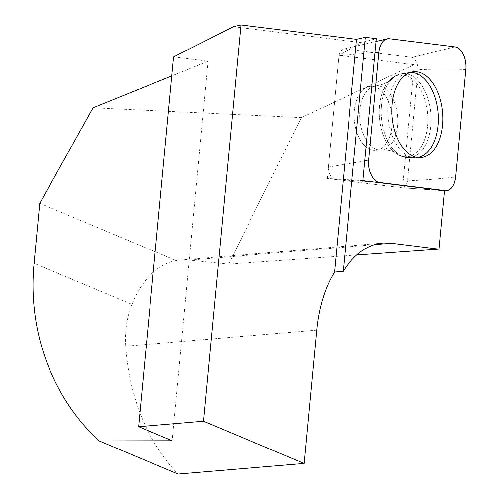 <?xml version="1.0" encoding="UTF-8"?>
<svg xmlns="http://www.w3.org/2000/svg" width="499" height="499" viewBox="0 0 499 499"><rect width="100%" height="100%" fill="white"/><g stroke="black" fill="none" stroke-linecap="round" stroke-linejoin="round"><path stroke-width="0.37" stroke-dasharray="2.5 1.87" d="M233.351 26.697L361.407 42.602L376.352 38.635M444.428 190.768L402.55 187.842L414.195 64.683L338.927 55.339L361.407 42.602M374.749 244.61L189.876 260.16L228.53 264.158L356.679 255.014M228.53 264.158L301.359 117.602L414.195 64.683M301.359 117.602L93.095 107.772M173.571 56.955L208.046 61.234L171.781 75.917M208.046 61.234L172.174 440.754M39.752 203.318L176.228 260.584A114.889 67.471 -94.8 0 0 131.954 304.384L34.075 263.322M316.74 330.113L125.711 346.181C124.75 331.068 126.827 317.133 131.954 304.384M125.711 346.181A241.267 186.701 -67.2 0 0 178.106 474.05M189.876 260.16L180.314 260.091L176.228 260.584M402.55 187.842L327.288 178.492L362.929 180.644M327.288 178.492L338.927 55.339M392.202 120.739A32.167 18.893 85.2 0 0 370.495 86.321A32.167 18.893 85.2 0 0 354.365 119.96A32.167 18.893 85.2 0 0 375.884 150.436A32.167 18.893 85.2 0 0 392.202 120.739A32.167 18.893 -94.8 0 1 375.884 150.436A32.167 18.893 -94.8 0 1 354.365 119.96A32.167 18.893 -94.8 0 1 370.495 86.321A32.167 18.893 -94.8 0 1 392.202 120.739M410.315 72.417A42.714 25.081 85.2 0 0 408.194 72.629A42.714 25.081 85.2 0 0 388.091 104.559A42.714 25.081 85.2 0 0 387.792 111.895A42.714 25.081 85.2 0 0 415.343 157.647A42.714 25.081 85.2 0 0 417.47 157.497M389.332 38.71L344.16 48.958A11.689 6.867 85.2 0 0 343.873 49.021A11.689 6.867 85.2 0 0 338.877 55.882L375.055 52.333M338.877 55.882L328.367 167.071A11.689 6.867 85.2 0 0 334.268 179.359L402.219 187.799A11.689 6.867 85.2 0 0 407.502 180.875L418.012 69.685A11.689 6.867 85.2 0 0 412.112 57.397L455.007 46.869M412.112 57.397L344.16 48.958M364.788 160.952L328.367 167.071M334.268 179.359L374.967 182.141M434.136 189.919L402.219 187.799M407.502 180.875C423.57 180.139 439.644 178.829 455.712 176.945M465.866 69.492C450.023 68.968 434.074 69.037 418.012 69.685M381.242 112.518A42.116 24.732 85.2 0 0 408.413 157.628A42.116 24.732 85.2 0 0 431.03 118.7A42.116 24.732 85.2 0 0 401.364 73.802A42.116 24.732 85.2 0 0 381.242 112.518A42.116 24.732 -94.8 0 1 401.364 73.802A42.116 24.732 -94.8 0 1 431.03 118.7A42.116 24.732 -94.8 0 1 408.413 157.628A42.116 24.732 -94.8 0 1 381.242 112.518M397.803 120.271A32.167 18.893 -94.8 0 1 381.479 149.962A32.167 18.893 -94.8 0 1 359.96 119.492A32.167 18.893 -94.8 0 1 376.09 85.853A32.167 18.893 -94.8 0 1 397.803 120.271A32.167 18.893 85.2 0 0 376.09 85.853A32.167 18.893 85.2 0 0 359.96 119.492A32.167 18.893 85.2 0 0 381.479 149.962A32.167 18.893 85.2 0 0 397.803 120.271M427.824 118.837A41.068 24.114 -94.8 0 1 395.582 153.112A41.068 24.114 -94.8 0 1 379.521 117.845A41.068 24.114 -94.8 0 1 389.469 80.395A41.068 24.114 -94.8 0 1 414.463 81.094A41.068 24.114 -94.8 0 1 427.824 118.837A41.068 24.114 85.2 0 0 414.463 81.094A41.068 24.114 85.2 0 0 389.469 80.395A41.068 24.114 85.2 0 0 379.521 117.845A41.068 24.114 85.2 0 0 395.582 153.112A41.068 24.114 85.2 0 0 427.824 118.837M382.926 243.05L180.189 260.104M419.628 157.653L408.413 157.628C403.959 157.609 399.68 156.106 395.582 153.112C393.355 151.078 388.659 150.031 381.479 149.962C388.659 150.031 393.355 151.078 395.582 153.112C399.68 156.106 403.959 157.609 408.413 157.628L415.343 157.647M412.411 71.9L401.364 73.802C396.973 74.563 393.012 76.759 389.469 80.395C387.611 82.772 383.151 84.593 376.09 85.853C383.151 84.593 387.611 82.772 389.469 80.395C393.012 76.759 396.973 74.563 401.364 73.802L408.194 72.629M376.09 85.853L370.495 86.321L376.09 85.853M381.479 149.962L375.884 150.436L381.479 149.962M343.873 49.021L376.084 41.436"/><path stroke-width="0.75" d="M233.351 26.697L240.942 24.95L356.542 39.302L365.374 37.269L343.25 271.325L334.542 272.055A114.889 67.471 85.2 0 0 316.74 330.113L304.141 463.452L203.486 421.218L138.622 426.676L173.571 56.955L233.351 26.697M356.679 255.014L438.908 249.144L444.428 190.768L362.929 180.644L376.352 38.635L365.374 37.269M438.908 249.144L391.247 243.225A114.889 67.471 85.2 0 0 382.926 243.05A114.889 67.471 85.2 0 0 343.25 271.325M171.781 75.917L93.095 107.772L39.752 203.318L34.075 263.322C27.482 330.856 51.877 397.454 99.133 440.916L172.174 440.754L138.622 426.676M356.542 39.302L334.542 272.055M240.942 24.95L203.486 421.218M304.141 463.452L178.106 474.05L99.133 440.916M417.47 157.497A42.714 25.081 85.2 0 0 438.028 112.924A42.714 25.081 85.2 0 0 410.315 72.417M374.967 182.141L445.638 190.662A18.245 10.716 -94.8 0 0 455.712 176.945L465.866 69.492A18.245 10.716 -94.8 0 0 455.007 46.869L389.332 38.71A18.245 10.716 -94.8 0 0 387.081 38.835A18.245 10.716 -94.8 0 0 378.884 52.395L368.73 159.848L364.788 160.952M375.055 52.333L378.884 52.395M442.763 117.833A43.082 25.299 -94.8 0 1 419.628 157.653A43.082 25.299 -94.8 0 1 391.834 111.508A43.082 25.299 -94.8 0 1 412.411 71.9A43.082 25.299 -94.8 0 1 442.763 117.833M379.589 182.472A18.245 10.716 -94.8 0 1 368.73 159.848M445.638 190.662A18.245 10.716 -94.8 0 1 445.264 190.63C450.915 190.593 454.402 186.027 455.712 176.945L465.866 69.492C467.476 60.092 460.914 46.426 455.007 46.869L389.332 38.71C383.681 38.747 380.194 43.313 378.884 52.395L368.73 159.848C367.121 169.248 373.682 182.915 379.589 182.472L445.264 190.63M391.247 243.225L374.749 244.61M376.084 41.436L387.081 38.835"/></g></svg>
